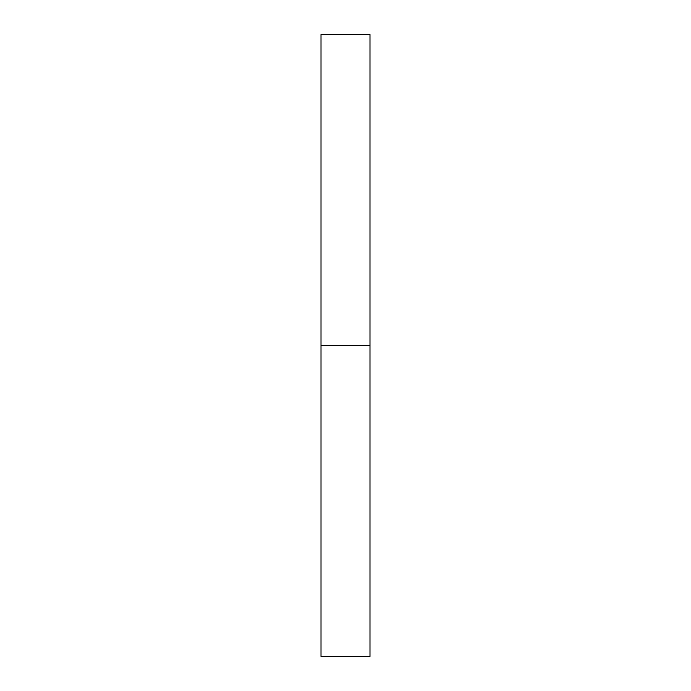 <?xml version="1.0" encoding="UTF-8"?>
<svg xmlns="http://www.w3.org/2000/svg" width="691" height="691" viewBox="0 0 691 691"><rect width="100%" height="100%" fill="white"/><g stroke="black" fill="none" stroke-linecap="round" stroke-linejoin="round"><path stroke-width="1.04" d="M321.013 656.45L321.013 34.55L321.013 656.45L369.987 656.45L369.987 345.5L321.013 345.5L369.987 345.5L369.987 34.55L369.987 656.45M321.013 34.55L369.987 34.55"/></g></svg>
